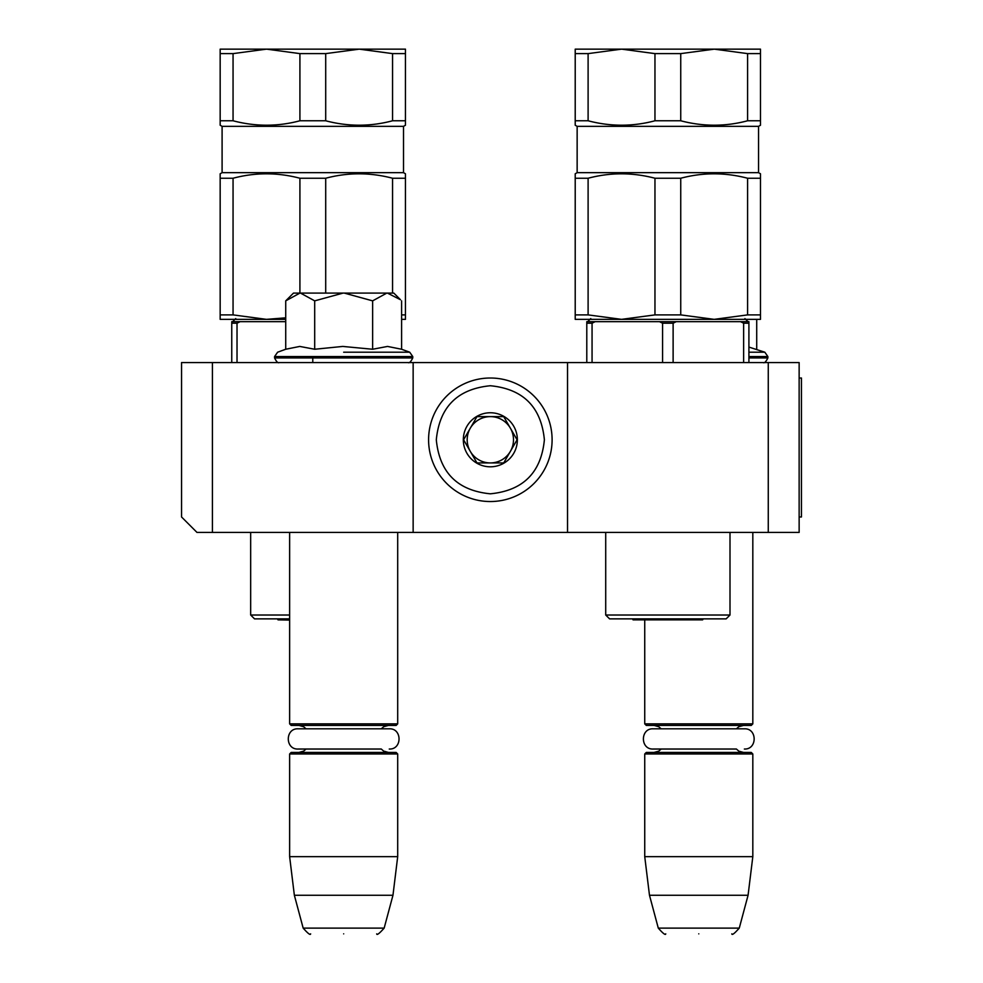 <?xml version="1.0" encoding="UTF-8"?>
<svg xmlns="http://www.w3.org/2000/svg" width="983" height="983" viewBox="0 0 983 983"><rect width="100%" height="100%" fill="white"/><g stroke="black" fill="none" stroke-linecap="round" stroke-linejoin="round"><path stroke-width="1.47" d="M212.426 532.417L196.981 532.417L181.548 516.972L181.548 362.58L212.426 362.58L212.426 532.417L567.535 532.417L567.535 362.58L799.142 362.58L799.142 532.417L567.535 532.417M212.426 362.58L567.535 362.58M768.264 362.58L768.264 532.417M413.143 532.417L413.143 362.58M286.827 299.754L293.487 293.094L299.901 293.094L285.721 300.859L285.721 349.248L299.778 346.434L314.695 349.248L342.797 346.434L372.631 349.248L387.548 346.434L401.605 349.248L409.714 352.209L412.762 356.559L412.762 357.947C410.869 361.756 409.321 363.305 408.129 362.58L408.51 362.58M748.911 347.073L764.823 352.209L767.87 356.559L767.87 357.947C765.978 361.756 764.442 363.305 763.238 362.58L763.631 362.58M289.629 532.417L289.629 723.869L397.697 723.869L397.697 532.417M289.629 723.869L291.165 725.417L396.161 725.417L397.697 723.869M289.629 753.973L291.165 752.437L396.161 752.437L397.697 753.973L289.629 753.973L289.629 856.648L397.697 856.648L397.697 753.973M392.967 895.255L384.156 928.124L303.169 928.124L294.359 895.255L392.967 895.255L397.697 856.648M343.669 933.85C301.056 933.85 301.056 933.85 343.669 933.85C386.27 933.85 386.27 933.85 343.669 933.85M644.737 620.076L644.737 723.869L752.818 723.869L752.818 532.417M644.737 723.869L646.286 725.417L751.27 725.417L752.818 723.869M644.737 753.973L646.286 752.437L751.27 752.437L752.818 753.973L644.737 753.973L644.737 856.648L752.818 856.648L752.818 753.973M748.075 895.255L739.265 928.124L658.291 928.124L649.48 895.255L748.075 895.255L752.818 856.648M698.778 933.85C656.177 933.85 656.177 933.85 698.778 933.85C741.391 933.85 741.391 933.85 698.778 933.85M764.823 352.209L748.911 352.209M756.713 349.248L756.713 319.352M299.901 293.094L393.839 293.094L400.499 299.754M400.462 299.717L387.425 293.094M343.669 352.209L409.714 352.209L343.669 352.209M401.605 349.248L401.605 300.859M386.81 293.094L372.631 300.859L344.271 293.094M372.631 349.248L372.631 300.859M343.055 293.094L314.695 300.859L300.515 293.094M314.695 349.248L314.695 300.859M285.721 300.859L286.876 299.704M552.102 439.782A61.757 61.757 0 0 0 490.345 378.013A61.757 61.757 0 0 0 428.588 439.782A61.757 61.757 0 0 0 490.345 501.539A61.757 61.757 0 0 0 552.102 439.782M544.385 439.782C541.178 406.95 523.165 388.936 490.345 385.741C457.525 388.936 439.512 406.95 436.305 439.782C439.499 472.602 457.513 490.615 490.333 493.81C523.165 490.615 541.178 472.602 544.385 439.782M517.365 439.782A27.02 27.02 0 0 0 490.345 412.762A27.02 27.02 0 0 0 463.325 439.782A27.02 27.02 0 0 0 490.345 466.802A27.02 27.02 0 0 0 517.365 439.782M517.083 439.782L503.714 416.62L476.976 416.62L463.595 439.782L476.976 462.932L503.714 462.932L517.083 439.782M470.279 451.357A23.162 23.162 0 0 1 470.279 428.195A23.162 23.162 0 0 0 490.345 462.932A23.162 23.162 0 0 0 510.398 428.195A23.162 23.162 0 0 0 470.279 428.195A23.162 23.162 0 0 1 490.345 416.62M510.398 428.195A23.162 23.162 0 0 1 490.345 462.932M388.445 752.437L383.603 751.073L381.269 749.034L298.082 749.034L306.057 749.034L303.661 751.11L298.893 752.437M298.082 749.034C285.033 749.66 285.033 728.182 298.082 728.808L389.256 728.808C402.293 728.182 402.293 749.66 389.256 749.034M743.553 752.437L738.897 751.184L736.39 749.034L653.191 749.034L661.178 749.034L658.721 751.147L654.002 752.437M653.191 749.034C640.142 749.66 640.142 728.182 653.191 728.808L744.364 728.808C757.414 728.182 757.414 749.66 744.364 749.034M289.629 615.014L250.69 615.014L254.523 618.872L289.629 618.872M235.637 319.352L266.491 319.352L220.167 319.352L220.167 314.892L233.057 314.892L233.057 178.242L220.167 178.242L220.167 176.018M233.057 120.774L233.057 53.61L266.491 49.15L299.913 53.61L299.913 120.774C277.759 126.672 255.469 126.672 233.057 120.774L220.167 120.774L220.167 125.234L222.097 126.352L403.522 126.352L403.522 172.664L222.097 172.664L220.167 173.782L220.167 314.892M233.057 178.242C255.224 172.344 277.513 172.344 299.913 178.242L299.913 293.094M325.705 293.094L325.705 178.242L299.913 178.242M325.705 178.242C347.859 172.344 370.149 172.344 392.561 178.242L392.561 293.094M401.605 319.352L405.451 319.352L405.451 178.242L392.561 178.242M405.451 178.242L405.451 174.2M403.522 172.664L405.451 173.782M403.522 126.352L405.451 125.234L405.451 120.774L392.561 120.774C370.394 126.672 348.105 126.672 325.705 120.774L325.705 53.61L359.127 49.15L392.561 53.61L392.561 120.774M299.913 120.774L325.705 120.774M237.026 362.58L237.026 323.21L240.11 321.662L231.755 321.662L231.755 362.58M240.11 321.662L285.721 321.662M237.026 323.21L231.755 323.21M285.721 319.352L266.491 319.352L233.057 314.892M285.721 317.828L266.491 319.352M405.451 314.892L401.605 314.892M220.167 123.575L220.167 122.334M392.561 53.61L405.451 53.61L405.451 122.334M405.451 124.079L405.451 125.234M405.451 53.61L405.451 49.15L220.167 49.15L220.167 120.774M233.057 53.61L220.167 53.61M325.705 53.61L299.913 53.61M289.629 620.076L278.029 619.868A9.646 9.646 0 0 1 277.476 618.872M278.029 619.868L289.629 619.868M730 615.014L605.725 615.014L609.571 618.872L726.142 618.872L730 615.014L730 532.417M673.122 362.58L673.122 323.21L662.579 323.21L662.579 362.58M590.685 319.352L621.539 319.352L575.215 319.352L575.215 314.892L588.104 314.892L588.104 178.242L575.215 178.242L575.215 176.018M588.104 120.774L588.104 53.61L621.539 49.15L654.961 53.61L654.961 120.774C632.794 126.672 610.517 126.672 588.104 120.774L575.215 120.774L575.215 125.234L577.144 126.352L758.557 126.352L758.557 172.664L577.144 172.664L575.215 173.782L575.215 314.892M588.104 178.242C610.271 172.344 632.548 172.344 654.961 178.242L654.961 314.892L621.539 319.352L588.104 314.892M680.74 178.242C702.906 172.344 725.196 172.344 747.596 178.242L747.596 314.892L760.486 314.892L760.486 319.352L714.174 319.352L680.74 314.892L680.74 178.242L654.961 178.242M760.486 314.892L760.486 178.242L747.596 178.242M760.486 178.242L760.486 174.2M758.557 172.664L760.486 173.782M758.557 126.352L760.486 125.234L760.486 120.774L747.596 120.774C725.442 126.672 703.152 126.672 680.74 120.774L680.74 53.61L714.174 49.15L747.596 53.61L747.596 120.774M654.961 120.774L680.74 120.774M748.911 362.58L748.911 321.662L740.555 321.662L743.64 323.21L743.64 362.58M592.061 362.58L592.061 323.21L595.157 321.662L586.79 321.662L586.79 362.58M595.157 321.662L659.495 321.662L662.579 323.21M673.122 323.21L676.218 321.662L740.555 321.662M743.64 323.21L748.911 323.21M659.495 321.662L676.218 321.662M592.061 323.21L586.79 323.21M747.596 314.892L714.174 319.352L621.539 319.352M680.74 314.892L654.961 314.892M575.215 123.575L575.215 122.334M747.596 53.61L760.486 53.61L760.486 122.334M760.486 124.079L760.486 125.234M760.486 53.61L760.486 49.15L575.215 49.15L575.215 120.774M588.104 53.61L575.215 53.61M680.74 53.61L654.961 53.61M702.624 619.868L633.077 619.868L702.624 619.868A9.646 9.646 0 0 0 703.177 618.872M633.077 619.868A9.646 9.646 0 0 1 632.524 618.872M799.142 378.013L801.452 378.013L801.452 516.972L799.142 516.972M767.87 357.947L748.911 357.947M767.87 356.559L748.911 356.559M412.762 357.947L274.576 357.947C276.456 361.756 278.005 363.305 279.209 362.58M412.762 356.559L274.576 356.559L274.576 357.947M312.778 357.947L312.778 362.58M381.269 728.808L383.788 726.67L388.445 725.417M306.057 728.808L303.6 726.707L298.893 725.417M294.359 895.255L289.629 856.648M303.169 928.124C307.962 933.518 310.444 935.435 310.628 933.85M384.156 928.124C379.364 933.518 376.882 935.435 376.698 933.85M736.39 728.808L738.897 726.67L743.553 725.417M661.178 728.808L658.659 726.67L654.002 725.417M649.48 895.255L644.737 856.648M658.291 928.124C663.07 933.518 665.565 935.435 665.749 933.85M739.265 928.124C734.485 933.518 732.003 935.435 731.807 933.85M285.721 349.248L277.624 352.209L274.576 356.559M235.736 318.578L232.639 321.662M250.665 615.014L250.665 532.417M222.097 126.352L222.097 172.664M744.93 318.578L748.014 321.662M590.783 318.578L587.687 321.662M605.712 615.014L605.712 532.417M577.144 126.352L577.144 172.664"/></g></svg>
